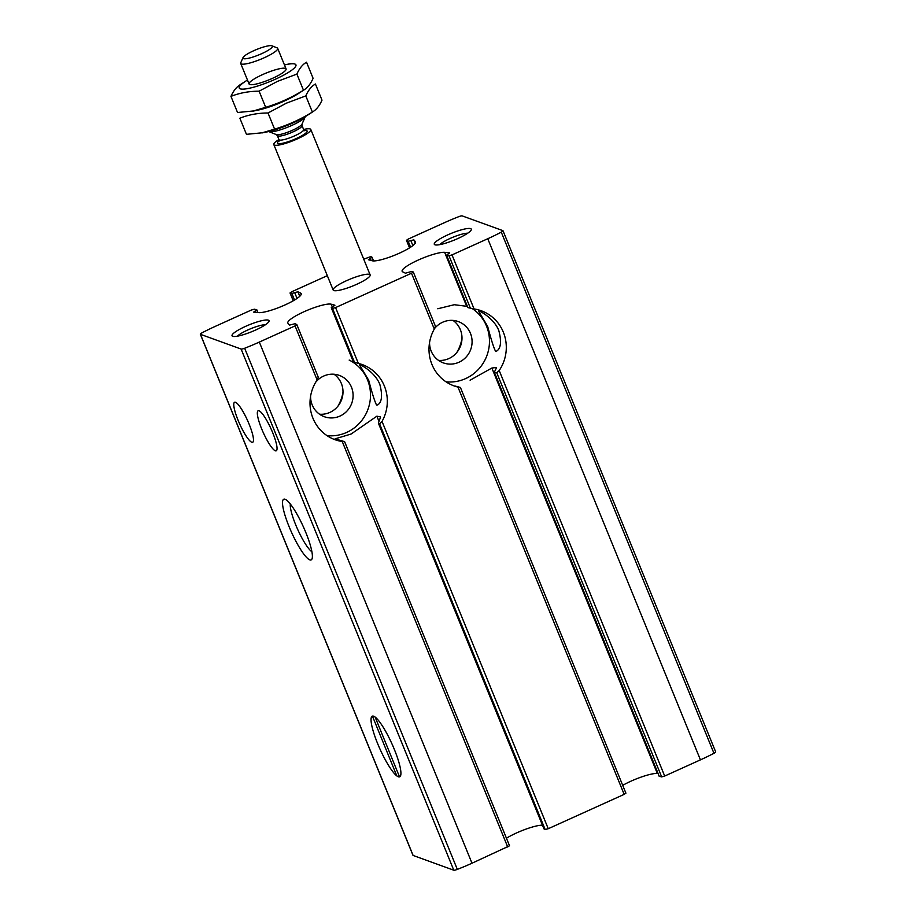 <?xml version="1.0" encoding="UTF-8"?>
<svg xmlns="http://www.w3.org/2000/svg" width="916" height="916" viewBox="0 0 916 916"><rect width="100%" height="100%" fill="white"/><g stroke="black" fill="none" stroke-linecap="round" stroke-linejoin="round"><path stroke-width="1.37" d="M376.545 405.009L377.701 404.918C381.949 402.124 382.659 395.3 379.842 384.422C375.136 372.24 360.217 364.144 359.564 364.9L368.69 380.266C372.159 393.399 374.77 401.643 376.545 405.009M495.522 351.183L496.678 351.091C500.926 348.298 501.636 341.462 498.819 330.584C494.113 318.413 479.194 310.306 478.541 311.074L487.667 326.44C491.136 339.573 493.747 347.817 495.522 351.183M658.043 773.539L657.322 773.47A23.976 4.408 -22.2 0 0 622.777 785.31M470.091 380.197L491.869 368.037L496.426 367.465M467.458 306.517L466.679 306.299L444.649 252.335A23.976 4.408 -22.2 0 0 418.875 259.766A23.976 4.408 -22.2 0 0 402.135 271.296A23.976 4.408 -22.2 0 0 402.685 271.834L405.433 273.197L411.467 271.502L413.288 271.983L411.502 273.231L335.577 307.581L332.497 308.394L331.329 307.765L334.935 305.223L331.168 304.192A23.976 4.408 -22.2 0 0 305.692 310.993A23.976 4.408 -22.2 0 0 287.819 323.016A23.976 4.408 -22.2 0 0 287.945 323.233L289.479 325.111L295.147 323.692L296.864 324.653L295.067 325.901L259.32 342.08A55.933 10.294 -22.2 0 1 244.652 348.252A3.996 0.733 -22.2 0 1 241.114 349.053L200.455 334.329A3.996 0.733 -22.2 0 1 200.329 334.214A3.996 0.733 -22.2 0 1 202.047 332.817A55.933 10.294 -22.2 0 1 215.569 326.233L251.316 310.055L254.339 309.207L256.743 309.78L253.675 312.116L258.678 312.619A23.976 4.408 -22.2 0 0 284.452 305.188A23.976 4.408 -22.2 0 0 301.192 293.658A23.976 4.408 -22.2 0 0 300.643 293.131L297.883 291.769L291.861 293.452L290.04 292.971L291.826 291.723L327.31 275.67M466.679 306.299L454.302 304.719L437.779 308.761M371.175 260.51L370.316 258.426L368.392 259.732L372.159 260.762A23.976 4.408 -22.2 0 0 397.636 253.961A23.976 4.408 -22.2 0 0 415.509 241.939A23.976 4.408 -22.2 0 0 415.383 241.721L413.849 239.843L408.17 241.263L406.464 240.301L408.261 239.053L444.008 222.874A55.933 10.294 -22.2 0 1 458.676 216.703A3.996 0.733 -22.2 0 1 462.214 215.901L502.873 230.637A3.996 0.733 -22.2 0 1 502.999 230.74A3.996 0.733 -22.2 0 1 501.281 232.149A55.933 10.294 -22.2 0 1 487.759 238.733L452.012 254.9L448.989 255.747L446.584 255.186L449.653 252.839L444.649 252.335M543.955 828.785L545.169 829.541L548.249 828.717L624.174 794.367L457.954 387.067L460.416 387.468L625.846 793.038M624.174 794.367L625.96 793.119M457.954 387.067A39.949 38.483 -70.1 0 1 454.038 385.888A39.949 38.483 -70.1 0 1 434.287 329.062L435.398 326.165L413.288 271.983M460.313 387.422L455.057 386.037M496.426 367.854L494.308 372.308L659.154 776.253L661.661 776.894L664.684 776.047L700.431 759.868A55.933 10.294 -22.2 0 0 713.953 753.284A3.996 0.733 -22.2 0 0 715.671 751.876L502.999 230.74M446.47 255.106L467.893 307.581L446.584 255.186M664.684 776.047L499.197 370.533A39.949 38.483 -70.1 0 0 481.255 310.764A39.949 38.483 -70.1 0 0 474.064 308.944L467.996 307.639M499.197 370.533L496.747 372.766L494.422 372.4L659.257 776.321M370.316 258.426L372.045 257.247L370.831 256.56L363.732 259.194M542.444 825.167A23.976 4.408 -22.2 0 0 506.445 838.22M413.013 855.189A3.996 0.733 -22.2 0 0 413.002 855.361A3.996 0.733 -22.2 0 0 413.127 855.464L453.786 870.2A3.996 0.733 -22.2 0 0 457.324 869.387A55.933 10.294 -22.2 0 0 471.992 863.227L509.536 845.8L344.611 441.649L335.084 438.844L351.114 434.024L376.877 416.185L380.506 416.895M331.271 307.707L353.462 362.06L358.362 363.412A39.949 38.483 -70.1 0 1 362.278 364.591A39.949 38.483 -70.1 0 1 382.029 421.417L379.636 423.913L378.342 423.032L543.955 828.854M544.001 828.9L378.4 423.1L380.529 417.158M344.565 441.627L342.252 441.535A39.949 38.483 -70.1 0 1 335.061 439.714A39.949 38.483 -70.1 0 1 317.119 379.945L318.287 377.255L296.864 324.733M509.536 845.8L344.588 441.672M296.864 324.653L318.287 377.255M251.786 442.256A21.973 4.305 65.7 0 1 238.87 422.139A21.973 4.305 65.7 0 1 234.576 402.239A21.973 4.305 65.7 0 1 247.549 420.49A21.973 4.305 65.7 0 1 252.69 442.279A21.973 4.305 65.7 0 1 251.786 442.256M275.35 450.798A21.973 4.305 65.7 0 1 262.423 430.68A21.973 4.305 65.7 0 1 258.129 410.78A21.973 4.305 65.7 0 1 271.113 429.02A21.973 4.305 65.7 0 1 276.243 450.821A21.973 4.305 65.7 0 1 275.35 450.798M343.008 392.174A39.949 38.483 -70.1 0 1 338.279 405.559M461.985 338.336A39.949 38.483 -70.1 0 1 456.901 352.362M398.345 776.779A33.297 6.527 65.7 0 1 377.484 743.242A33.297 6.527 65.7 0 1 373.717 716.232A33.297 6.527 65.7 0 1 391.922 743.792A33.297 6.527 65.7 0 1 400.613 775.669A33.297 6.527 65.7 0 1 398.345 776.779M309.814 559.848A33.297 6.527 65.7 0 1 288.952 526.311A33.297 6.527 65.7 0 1 285.185 499.289A33.297 6.527 65.7 0 1 303.391 526.86A33.297 6.527 65.7 0 1 312.081 558.726A33.297 6.527 65.7 0 1 309.814 559.848M457.84 238.549A19.98 3.675 157.8 0 1 434.882 244.778A19.98 3.675 157.8 0 1 451.405 233.317A19.98 3.675 157.8 0 1 471.225 229.95A19.98 3.675 157.8 0 1 457.84 238.549M255.575 330.058A19.98 3.675 157.8 0 1 232.618 336.286A19.98 3.675 157.8 0 1 249.141 324.837A19.98 3.675 157.8 0 1 268.961 321.459A19.98 3.675 157.8 0 1 255.575 330.058M356.713 284.304A19.98 3.675 157.8 0 1 333.172 290.029A19.98 3.675 157.8 0 1 350.278 279.071A19.98 3.675 157.8 0 1 370.156 274.926A19.98 3.675 157.8 0 1 356.713 284.304M311.921 551.787A27.526 5.393 65.7 0 1 297.689 529.437A27.526 5.393 65.7 0 1 290.292 503.995M237.416 336.172A16.373 3.011 157.8 0 1 250.732 328.718A16.373 3.011 157.8 0 1 265.457 324.733M439.68 244.664A16.373 3.011 157.8 0 1 452.996 237.21A16.373 3.011 157.8 0 1 467.721 233.214M349.168 360.08A39.949 38.483 -70.1 0 1 370.476 396.514A39.949 38.483 -70.1 0 1 346.683 432.421A39.949 38.483 -70.1 0 1 327.023 435.638M315.665 382.27A21.973 21.16 -70.1 0 1 339.332 375.4A21.973 21.16 -70.1 0 1 353.095 395.162A21.973 21.16 -70.1 0 1 340.008 416.059A21.973 21.16 -70.1 0 1 324.356 416.723A21.973 21.16 -70.1 0 1 310.581 396.285M334.031 374.243A21.973 21.16 -70.1 0 1 342.87 394.304A21.973 21.16 -70.1 0 1 329.909 412.395A21.973 21.16 -70.1 0 1 319.558 414.215M472.427 308.715A39.949 38.483 -70.1 0 1 489.281 345.24A39.949 38.483 -70.1 0 1 465.66 378.583A39.949 38.483 -70.1 0 1 446 381.812M434.585 328.512A21.973 21.16 -70.1 0 1 458.309 321.573A21.973 21.16 -70.1 0 1 472.084 341.336A21.973 21.16 -70.1 0 1 458.985 362.232A21.973 21.16 -70.1 0 1 443.333 362.885A21.973 21.16 -70.1 0 1 429.558 342.458M453.019 320.417A21.973 21.16 -70.1 0 1 461.859 340.477A21.973 21.16 -70.1 0 1 448.886 358.568A21.973 21.16 -70.1 0 1 438.535 360.389M375.125 717.068A33.297 6.527 65.7 0 1 394.224 749.105A33.297 6.527 65.7 0 1 399.708 776.814A33.297 6.527 65.7 0 1 399.536 776.883L375.125 717.068M396.834 775.909L372.423 716.083A33.297 6.527 65.7 0 0 372.251 716.152A33.297 6.527 65.7 0 0 377.736 743.861A33.297 6.527 65.7 0 0 396.834 775.909M303.608 129.477A19.98 3.675 157.8 0 1 310.81 129.499A19.98 3.675 157.8 0 1 297.356 138.877A19.98 3.675 157.8 0 1 273.815 144.591A19.98 3.675 157.8 0 1 278.945 139.541M243.496 58.635A15.893 2.92 157.8 0 1 243.026 57.593A15.893 2.92 157.8 0 1 256.583 49.498A15.893 2.92 157.8 0 1 271.938 45.8A15.893 2.92 157.8 0 1 261.621 53.7A15.893 2.92 157.8 0 1 243.496 58.635M271.938 45.8L277.113 47.872A19.98 3.675 157.8 0 1 277.697 48.376A19.98 3.675 157.8 0 1 262.445 58.544A19.98 3.675 157.8 0 1 241.355 63.994A19.98 3.675 157.8 0 1 240.713 63.467A19.98 3.675 157.8 0 1 240.782 62.7L243.026 57.593M305.326 116.584A19.98 3.675 157.8 0 1 305.246 116.801A19.98 3.675 157.8 0 1 288.322 126.935A19.98 3.675 157.8 0 1 268.972 131.652A19.98 3.675 157.8 0 1 268.903 131.629A19.98 3.675 157.8 0 1 268.709 131.526M272.636 78.272A19.98 3.675 157.8 0 1 249.679 84.501A19.98 3.675 157.8 0 1 262.537 74.62A19.98 3.675 157.8 0 1 286.01 69.662A19.98 3.675 157.8 0 1 272.636 78.272M284.464 64.944A30.629 5.633 157.8 0 1 286.387 64.521A30.629 5.633 157.8 0 1 295.318 66.914A30.629 5.633 157.8 0 1 275.327 79.245A30.629 5.633 157.8 0 1 243.702 89.104A30.629 5.633 157.8 0 1 245.797 81.089A30.629 5.633 157.8 0 1 247.469 80.036M277.479 81.364L296.887 74.093C299.395 68.414 302.612 64.441 306.528 62.196L313.1 78.329C310.593 84.009 307.387 87.982 303.471 90.226C291.677 97.588 279.082 103.279 265.686 107.321L253.331 110.973L237.542 112.508L230.958 96.386C239.637 92.928 249.026 91.199 259.102 91.188L277.479 81.364M240.599 84.478C236.683 86.734 233.477 90.695 230.958 96.386M253.354 111.065L257.671 110.183A30.629 5.633 -22.2 0 0 298.272 93.627L304.41 89.653L303.471 90.226L296.887 74.093M259.102 91.188L265.686 107.321M300.94 91.76A30.629 5.633 157.8 0 1 284.223 101.069A30.629 5.633 157.8 0 1 254.488 110.733M286.376 103.176L305.795 95.905C308.303 90.226 311.509 86.253 315.425 84.009L322.008 100.142C319.501 105.821 316.283 109.794 312.367 112.038C300.574 119.401 287.979 125.091 274.594 129.133L262.239 132.786L246.45 134.331L239.866 118.198C248.545 114.752 257.923 113.011 268.01 113L286.376 103.176M262.251 132.889L266.579 132.007A30.629 5.633 -22.2 0 0 307.169 115.439L313.318 111.466L312.367 112.038L305.795 95.905M268.01 113L274.594 129.133M657.322 773.47L491.869 368.037M434.287 329.062L411.502 273.231M470.481 308.394L448.989 255.747M661.661 776.894L496.747 372.766M474.064 308.944L452.012 254.9M409.578 247.858L406.521 240.358M410.597 247.217L408.17 241.263M412.887 245.591L410.837 240.576M415.234 243.244L413.849 239.843M373.522 260.934L372.045 257.316M378.915 421.2L376.877 416.185M332.268 306.883L331.168 304.192M301.169 294.437L300.643 293.131M293.303 300.757L290.154 293.063M294.54 300.024L291.861 293.452M297.047 298.421L294.689 292.639M299.738 296.303L297.883 291.769M255.942 312.39L255.346 310.925M548.249 828.717L382.029 421.417M545.169 829.541L379.636 423.913M354.595 362.553L332.497 308.394M358.362 363.412L335.577 307.581M353.496 362.083L331.329 307.765M507.739 847.048L342.252 441.535M317.119 379.945L295.067 325.901M471.992 863.227L259.32 342.08M700.431 759.868L487.759 238.733M453.786 870.2L241.114 349.053M413.127 855.464L200.455 334.329M713.953 753.284L501.281 232.149M457.324 869.387L244.652 348.252M304.341 130.473A15.984 2.943 157.8 0 1 298.776 137.366A15.984 2.943 157.8 0 1 278.029 143.503A15.984 2.943 157.8 0 1 279.117 140.766M276.357 134.606L277.365 135.671A13.316 2.45 157.8 0 0 277.8 136.026A13.316 2.45 157.8 0 0 291.861 132.396A13.316 2.45 157.8 0 0 302.028 125.607L302.005 124.141A14.095 2.588 157.8 0 1 290.063 131.297A14.095 2.588 157.8 0 1 276.403 134.629A14.095 2.588 157.8 0 1 276.357 134.606L268.903 131.629M302.028 125.607L303.654 129.591A13.316 2.45 157.8 0 1 293.475 136.369A13.316 2.45 157.8 0 1 279.426 139.999A13.316 2.45 157.8 0 1 278.991 139.656L278.968 141.213L280.17 140.137M409.555 247.881L406.464 240.301M373.556 260.934L372.045 257.247M293.223 300.791L290.04 292.971M257.957 312.562L256.846 309.848M413.002 855.361L200.329 334.214M273.815 144.591L333.172 290.029M310.81 129.499L370.156 274.926M240.713 63.467L249.083 83.997M277.697 48.376L286.078 68.895M302.005 124.141L305.246 116.801M277.365 135.671L278.991 139.656M303.15 130.748L304.765 130.69L303.654 129.591M245.797 81.089L239.649 85.062M286.387 64.521L290.716 63.639"/></g></svg>
